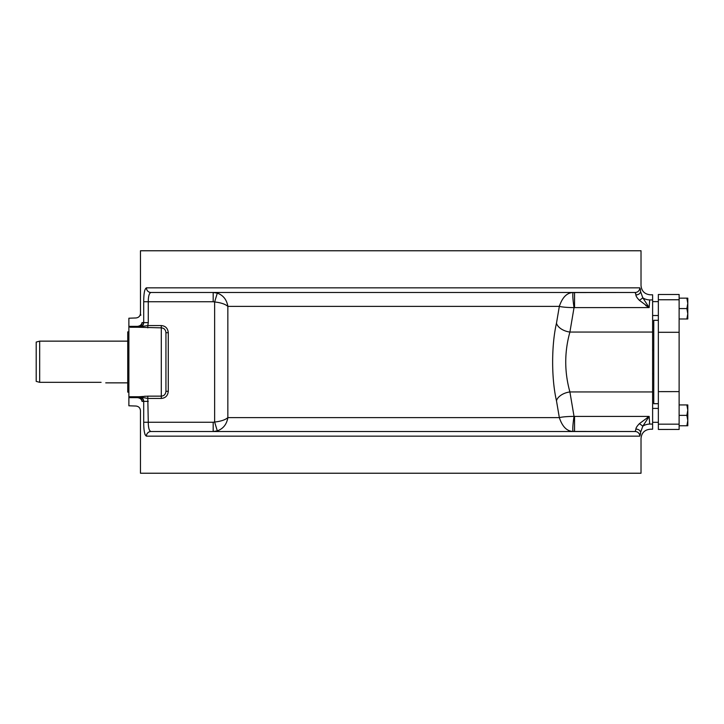 <?xml version="1.0" encoding="UTF-8"?>
<svg xmlns="http://www.w3.org/2000/svg" width="724" height="724" viewBox="0 0 724 724"><rect width="100%" height="100%" fill="white"/><g stroke="black" fill="none" stroke-linecap="round" stroke-linejoin="round"><path stroke-width="1.09" d="M219.752 294.161L217.309 293.12L214.639 301.962C220.929 302.668 225.336 304.143 227.843 306.388C226.748 299.7 223.236 295.274 217.309 293.12L213.182 292.478L150.954 292.478C149.189 293.102 148.302 296.188 148.275 301.745L148.275 322.632L142.04 322.605C139.976 310.288 139.976 310.288 142.04 322.605C141.632 324.777 140.094 326.026 137.433 326.352C135.334 315.212 135.334 315.212 137.433 326.352L128.881 326.352L128.881 396.761L138.89 396.761L128.881 396.761L128.881 405.784L135.831 406.028C138.646 406.309 140.194 407.847 140.465 410.662L140.465 473.234L641.021 473.234L641.021 438.473C641.573 432.843 644.659 429.757 650.288 429.205L652.614 429.205L652.614 424.065L649.672 424.065C650.469 430.861 650.469 430.861 649.672 424.065L649.156 416.409L639.364 423.676A4.634 0.597 33 0 1 642.794 426.228A9.267 5.837 176.8 0 1 649.672 424.065M142.04 401.395C141.632 399.223 140.094 397.974 137.433 397.648C135.334 408.788 135.334 408.788 137.433 397.648L137.433 396.761A4.634 4.606 90 0 1 142.04 401.395C139.976 413.712 139.976 413.712 142.04 401.395L143.705 401.368L143.705 422.255C143.732 430.572 144.637 435.205 146.429 436.156L639.808 436.156L640.568 432.445C641.156 440.436 641.156 440.436 640.568 432.445L642.794 426.228L649.156 416.409L647.401 417.422M144.836 433.92L145.09 434.662M640.64 433.531L639.808 436.156A4.634 4.615 90 0 0 635.192 431.522L635.944 429.051A4.634 3.394 3.7 0 1 640.568 432.445M575.779 431.522L635.192 431.522L573.037 431.441L574.548 431.522L574.548 416.409L649.156 416.409M143.47 401.395C143.198 398.58 141.669 397.033 138.89 396.761L147.796 398.435L148.275 422.264C148.302 427.812 149.189 430.898 150.954 431.522L608.223 431.522M146.429 436.156A4.634 4.525 90 0 1 150.954 431.522L213.182 431.522L217.309 430.88C223.227 428.735 226.739 424.309 227.843 417.612C225.336 419.857 220.929 421.332 214.639 422.038L217.309 430.88M227.617 304.84L227.843 306.379L559.335 306.379C562.367 307.13 567.272 307.537 574.032 307.619C572.865 299.763 572.53 294.749 573.037 292.559C566.937 292.713 562.367 297.32 559.335 306.379L556.466 323.284C551.371 345.185 551.371 378.824 556.466 400.716L559.335 417.621C562.313 426.644 566.883 431.251 573.037 431.441L572.177 431.323M635.944 429.051C635.835 428.011 636.966 426.219 639.364 423.676M639.364 300.324C636.966 297.772 635.826 295.98 635.944 294.949A4.634 3.394 -3.7 0 0 640.568 291.555C641.156 283.564 641.156 283.564 640.568 291.555L642.794 297.772L649.156 307.591L639.364 300.324A4.634 0.597 -33 0 0 642.794 297.772A9.267 5.837 -176.8 0 0 649.672 299.935C650.469 293.139 650.469 293.139 649.672 299.935L649.156 307.591L574.032 307.619L569.906 332.054C564.349 352.018 564.349 371.982 569.906 391.946L574.032 416.381C572.856 424.237 572.521 429.251 573.037 431.441M140.492 313.492L140.465 250.766L641.021 250.766L641.021 285.528C641.573 291.157 644.659 294.243 650.288 294.795L652.614 294.795L652.614 424.065M556.466 323.284A13.901 8.643 -167.8 0 0 569.906 332.054L652.614 332.054M556.466 400.716A13.901 8.643 167.8 0 1 569.906 391.946L652.614 391.946M574.548 307.591L574.548 292.478L573.037 292.559L635.192 292.478L150.954 292.478A4.634 4.525 -90 0 1 146.429 287.844C144.637 288.786 143.732 293.419 143.705 301.745L143.705 322.632C143.533 325.366 141.931 326.895 138.89 327.239L138.999 327.239M635.944 294.949L635.192 292.478A4.634 4.615 -90 0 0 639.808 287.844L146.429 287.844A4.634 4.525 -90 0 0 150.954 292.478M213.182 292.478L213.182 301.745L143.705 301.745L143.705 322.632M148.275 322.632L147.796 325.565L137.433 327.239L161.298 327.854C164.067 328.081 165.615 329.692 165.941 332.687L165.941 391.313L165.941 332.687L168.276 332.687C167.823 328.316 165.497 325.945 161.298 325.565L147.796 325.565L147.796 327.854M148.275 401.368L143.705 401.368C143.533 398.634 141.931 397.105 138.89 396.761L147.796 396.146L147.796 398.435L161.298 398.435C165.479 398.073 167.805 395.702 168.276 391.313L165.941 391.313L165.941 371.267M161.298 398.435L161.298 396.146C164.067 395.919 165.615 394.308 165.941 391.313M142.04 322.605A4.634 4.606 -90 0 1 137.433 327.239L130.03 327.239M128.881 326.352L128.881 318.216L135.831 317.972C138.646 317.691 140.194 316.153 140.465 313.338M128.881 392.127L127.732 392.127L127.732 331.873L128.881 331.873M143.442 400.906A4.634 4.579 -90 0 0 143.379 400.453M143.243 399.947A4.634 4.579 -90 0 0 142.329 398.336M141.904 397.91A4.634 4.579 -90 0 0 140.311 396.987M145.325 396.209L144.565 396.263M148.393 425.16L148.474 426.02M148.565 426.689L148.773 427.947M148.963 428.771L149.162 429.423M213.182 431.522L205.716 431.522L213.182 431.522L213.182 422.255L214.639 422.038L214.639 301.962L213.182 301.745M649.102 307.564L645.609 305.428M640.812 292.867L640.613 291.971M640.568 291.555L640.224 288.641M640.396 289.636L640.297 288.985M144.809 290.197L144.538 291.292M140.655 314.361L140.827 315.293M559.335 306.379L559.444 305.637M574.548 416.409L574.032 416.381C567.263 416.463 562.367 416.87 559.335 417.621L227.843 417.621L227.608 419.187M140.8 327.04L141.669 326.823M165.905 332.117L165.941 332.687M138.89 327.239A4.634 4.579 -90 0 0 143.47 322.605A4.634 4.579 90 0 1 138.918 327.239M635.898 294.541L635.808 293.853M36.2 381.376L39.675 382.335L36.2 381.376L36.2 342.072L39.675 341.14L39.675 382.335L101.089 382.335C107.061 382.906 107.061 382.906 101.089 382.335M652.614 342.072L652.614 381.928M658.351 299.763L658.351 294.478L679.121 294.478L679.121 299.763L658.351 299.763L658.36 429.45L679.121 429.441L679.121 299.763M679.121 318.985L686.868 318.985L687.791 313.782L686.868 308.569L687.791 303.356L686.868 298.152L687.791 298.152L687.791 318.985L686.868 318.985M679.121 308.569L686.868 308.569M679.121 298.152L686.868 298.152M679.121 425.775L686.868 425.775L687.8 420.563L686.868 415.359L687.8 410.146L686.868 404.933L687.8 404.933L687.8 425.775L686.868 425.775M679.121 415.359L686.868 415.359M679.121 404.933L686.868 404.933M658.36 403.693L653.763 403.693L653.763 320.307L658.351 320.307M227.843 417.612L227.843 306.388M143.705 422.255L213.182 422.255M652.614 299.935L649.672 299.935M168.276 391.313L168.276 332.687L168.276 391.313M161.298 325.565L161.298 396.146L147.796 396.146M128.881 397.648L137.433 397.648M137.433 327.239L137.433 326.352M679.121 424.164L658.36 424.164M679.121 391.621L658.36 391.63M679.121 332.298L658.351 332.298M105.722 382.86L127.732 382.86M39.675 341.14L127.732 341.14M652.632 373.584L653.763 373.584M652.632 350.416L653.763 350.416M658.36 422.309L652.614 422.309M658.36 408.408L652.614 408.408M658.351 315.519L652.614 315.519M658.351 301.618L652.614 301.618"/></g></svg>

